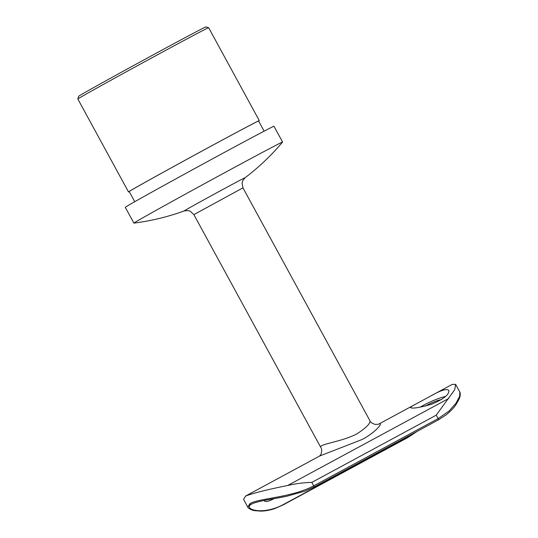 <?xml version="1.0" encoding="UTF-8"?>
<svg xmlns="http://www.w3.org/2000/svg" width="538" height="538" viewBox="0 0 538 538"><rect width="100%" height="100%" fill="white"/><g stroke="black" fill="none" stroke-linecap="round" stroke-linejoin="round"><path stroke-width="0.81" d="M251.697 504.086L251.387 504.254C242.658 508.645 261.636 516.191 283.371 504.543L407.777 437.327L416.513 431.691M273.983 498.665L273.048 499.19C268.375 501.503 265.49 502.062 264.407 500.878L264.272 500.441M414.966 404.522C411.906 406.103 410.447 407.138 410.595 407.616C412.471 408.806 419.505 407.663 431.698 404.186C443.601 399.162 449.324 394.576 448.853 390.433C446.816 388.389 440.696 390.285 430.487 396.136L378.577 424.186C384.004 421.234 376.963 431.738 362.054 439.533L319.619 456.036L245.631 496.023C253.512 493.057 267.514 489.553 287.648 485.505C295.792 483.608 303.856 482.573 311.832 482.384L313.721 485.854L438.127 418.638L449.008 411.072L456.116 403.063L459.627 396.277L459.876 392.128L455.666 384.408M243.559 499.345L247.81 507.139L249.834 503.736C258.058 498.249 291.354 497.785 313.721 485.854A1.197 0.437 -118.4 0 1 313.916 487.132L438.322 419.916A1.197 0.437 61.6 0 0 438.127 418.638L436.237 415.168L454.724 389.687L455.632 384.334L452.189 384.414L430.487 396.136M243.553 499.351L245.631 496.023M319.343 456.197L320.117 455.451C320.944 455.444 322.692 449.64 320.782 447.408C318.368 444.106 341.354 442.007 356.835 433.91C366.371 427.663 370.716 423.238 369.875 420.642L242.961 187.863L242.053 183.034L242.739 180.647L245.093 177.728A232.369 232.369 0 0 0 282.564 142.079A84.674 0.827 -28.6 0 0 282.578 142.045L273.976 126.269A84.674 0.827 -28.6 0 0 226.269 151.4A84.674 0.827 -28.6 0 0 125.293 207.332L133.895 223.109A84.674 0.827 -28.6 0 1 234.877 167.177A84.674 0.827 -28.6 0 1 282.578 142.045M77.842 99.005L78.635 96.295A72.489 0.706 -28.6 0 1 165.085 48.42A72.489 0.706 -28.6 0 1 205.919 26.9L208.63 27.7A74.486 0.726 151.4 0 0 208.63 27.7A74.486 0.726 151.4 0 0 166.672 49.812A74.486 0.726 151.4 0 0 77.842 99.005A74.486 0.726 151.4 0 0 77.842 99.012L128.501 191.938A74.486 0.726 -28.6 0 1 217.332 142.731A74.486 0.726 -28.6 0 1 259.296 120.62A74.486 0.726 -28.6 0 1 258.65 121.097M129.254 191.649A74.486 0.726 -28.6 0 1 128.501 191.938M134.742 201.716L129.201 191.555A73.686 0.72 -28.6 0 1 217.083 142.879A73.686 0.72 -28.6 0 1 258.596 121.003L264.138 131.164M320.782 447.408L193.868 214.628L190.304 211.246L187.923 210.54L184.198 210.93A232.369 232.369 0 0 1 133.928 223.115A84.674 0.827 -28.6 0 1 133.895 223.109M420.218 407.185A20.969 3.86 155.8 0 1 423.937 405.047A20.969 3.86 155.8 0 1 445.625 396.405M425.464 406.062A12.979 2.387 155.8 0 1 427.185 405.087A12.979 2.387 155.8 0 1 441.442 399.566M287.648 485.505L448.672 398.51M193.868 214.628L242.961 187.863M184.198 210.93A34.748 0.336 -28.6 0 1 225.57 187.991A34.748 0.336 -28.6 0 1 245.093 177.728M311.832 482.384L436.237 415.168M251.387 504.254A1.197 1.116 -120 0 1 249.834 503.736M417.542 431.14L407.663 437.636A1.197 0.437 -118.4 0 0 407.777 437.327M283.371 504.543A1.197 0.437 61.6 0 1 283.257 504.852L274.649 508.632C269.33 510.34 264.582 511.161 260.399 511.1L254.958 510.67C249.518 509.99 247.265 506.756 247.81 507.139M378.53 424.206L375.41 424.502C371.993 423.366 370.151 422.074 369.875 420.642M259.296 120.62L208.636 27.7M438.322 419.916L446.015 414.953C450.434 411.442 453.79 407.945 456.083 404.448L458.806 399.673C461.174 395.181 459.916 391.449 459.876 392.128M313.916 487.132L305.12 491.113L286.559 496.305L277.03 498.127C269.229 499.506 255.644 501.705 251.676 504.093M407.663 437.636L283.257 504.852"/></g></svg>
